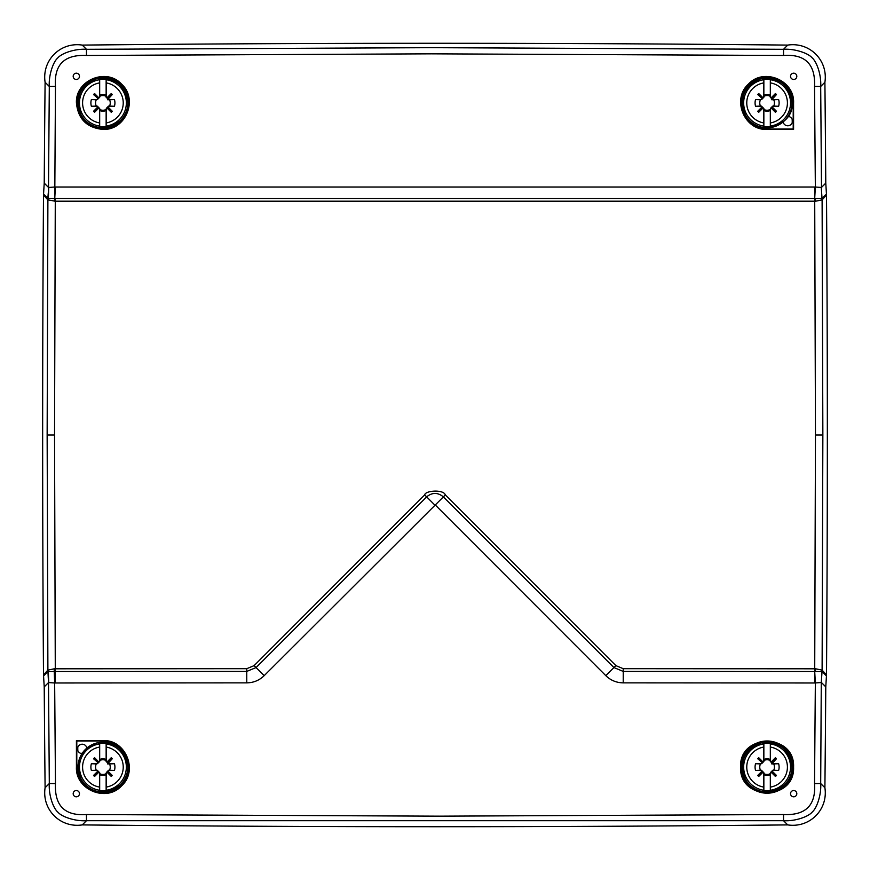<?xml version="1.0" encoding="UTF-8"?>
<svg xmlns="http://www.w3.org/2000/svg" width="870" height="870" viewBox="0 0 870 870"><rect width="100%" height="100%" fill="white"/><g stroke="black" fill="none" stroke-linecap="round" stroke-linejoin="round"><path stroke-width="1.3" d="M762.142 771.016L763.164 772.038L758.738 776.464L757.716 775.442L762.142 771.016A1.066 1.066 -45 0 0 761.196 770.45L760.489 770.287A7.33 7.33 0 0 1 760.489 763.893L762.435 762.838L757.716 758.738L758.738 757.716L763.164 762.142A1.066 1.066 45 0 0 763.729 761.196L763.86 743.502A23.805 23.805 0 0 1 770.32 743.502L770.45 761.196A1.066 1.066 -45 0 0 771.016 762.142L775.442 757.716L776.464 758.738L771.918 763.729L778.628 763.729A12.017 12.017 0 0 1 778.628 770.45L772.984 770.45A1.066 1.066 45 0 0 772.038 771.016L776.464 775.442L775.442 776.464L771.016 772.038L772.038 771.016M771.016 772.038A1.066 1.066 -135 0 0 770.45 772.984L770.32 790.678A23.805 23.805 0 0 1 763.86 790.678L763.729 772.984A1.066 1.066 135 0 0 763.164 772.038M761.196 770.45L755.551 770.45A12.017 12.017 0 0 1 755.551 763.729L761.196 763.729A1.066 1.066 -135 0 0 762.142 763.164M763.729 761.196L762.272 762.272L762.838 762.435M763.904 761.37L763.86 759.477A8.265 8.265 0 0 1 770.32 759.477L770.276 761.37L771.744 762.435L771.744 763.914L773.691 763.893A7.33 7.33 0 0 1 773.691 770.287L772.984 770.45M775.953 775.953L771.744 771.744L772.81 770.276M771.744 771.744L770.287 773.691A7.33 7.33 0 0 1 763.893 773.691L763.729 772.984M758.227 775.953L762.435 771.744L763.904 772.81M762.435 771.744L761.37 770.276M770.287 760.489A7.33 7.33 0 0 0 763.893 760.489M778.628 770.45L773.691 770.287M758.227 758.227L762.272 762.675M775.953 758.227L771.907 762.272L771.918 763.284M770.32 759.477L770.32 743.502M770.287 773.691L770.32 774.702A8.265 8.265 0 0 1 763.86 774.702L763.893 773.691M770.32 790.678L770.32 774.702M755.551 763.729L760.489 763.893M760.489 770.287L755.551 770.45M773.691 763.893L778.628 763.729M763.86 743.502L763.86 759.477M763.86 774.702L763.86 790.678M97.962 771.016L98.984 772.038L94.558 776.464L93.536 775.442L97.962 771.016A1.066 1.066 -45 0 0 97.016 770.45L96.309 770.287A7.33 7.33 0 0 1 96.309 763.893L98.256 762.838L93.536 758.738L94.558 757.716L98.984 762.142A1.066 1.066 45 0 0 99.55 761.196L99.68 743.502A23.805 23.805 0 0 1 106.14 743.502L106.27 761.196A1.066 1.066 -45 0 0 106.836 762.142L111.262 757.716L112.284 758.738L107.739 763.729L114.448 763.729A12.017 12.017 0 0 1 114.448 770.45L108.804 770.45A1.066 1.066 45 0 0 107.858 771.016L112.284 775.442L111.262 776.464L106.836 772.038L107.858 771.016M106.836 772.038A1.066 1.066 -135 0 0 106.27 772.984L106.14 790.678A23.805 23.805 0 0 1 99.68 790.678L99.55 772.984A1.066 1.066 135 0 0 98.984 772.038M97.016 770.45L91.372 770.45A12.017 12.017 0 0 1 91.372 763.729L97.016 763.729A1.066 1.066 -135 0 0 97.962 763.164M99.55 761.196L98.093 762.272L98.658 762.435M99.724 761.37L99.68 759.477A8.265 8.265 0 0 1 106.14 759.477L106.096 761.37L107.565 762.435L107.565 763.914L109.511 763.893A7.33 7.33 0 0 1 109.511 770.287L108.804 770.45M111.773 775.953L107.565 771.744L108.63 770.276M107.565 771.744L106.107 773.691A7.33 7.33 0 0 1 99.713 773.691L99.55 772.984M94.047 775.953L98.256 771.744L99.724 772.81M98.256 771.744L97.19 770.276M106.107 760.489A7.33 7.33 0 0 0 99.713 760.489M114.448 770.45L109.511 770.287M94.047 758.227L98.093 762.675M111.773 758.227L107.728 762.272L107.739 763.284M106.14 759.477L106.14 743.502M106.107 773.691L106.14 774.702A8.265 8.265 0 0 1 99.68 774.702L99.713 773.691M106.14 790.678L106.14 774.702M91.372 763.729L96.309 763.893M96.309 770.287L91.372 770.45M109.511 763.893L114.448 763.729M99.68 743.502L99.68 759.477M99.68 774.702L99.68 790.678M762.142 106.836L763.164 107.858L758.738 112.284L757.716 111.262L762.142 106.836A1.066 1.066 -45 0 0 761.196 106.27L760.489 106.107A7.33 7.33 0 0 1 760.489 99.713L762.435 98.658L757.716 94.558L758.738 93.536L763.164 97.962A1.066 1.066 45 0 0 763.729 97.016L763.86 79.322A23.805 23.805 0 0 1 770.32 79.322L770.45 97.016A1.066 1.066 -45 0 0 771.016 97.962L775.442 93.536L776.464 94.558L771.918 99.55L778.628 99.55A12.017 12.017 0 0 1 778.628 106.27L772.984 106.27A1.066 1.066 45 0 0 772.038 106.836L776.464 111.262L775.442 112.284L771.016 107.858L772.038 106.836M771.016 107.858A1.066 1.066 -135 0 0 770.45 108.804L770.32 126.498A23.805 23.805 0 0 1 763.86 126.498L763.729 108.804A1.066 1.066 135 0 0 763.164 107.858M761.196 106.27L755.551 106.27A12.017 12.017 0 0 1 755.551 99.55L761.196 99.55A1.066 1.066 -135 0 0 762.142 98.984M763.729 97.016L762.272 98.093L762.838 98.256M763.904 97.19L763.86 95.298A8.265 8.265 0 0 1 770.32 95.298L770.276 97.19L771.744 98.256L771.744 99.735L773.691 99.713A7.33 7.33 0 0 1 773.691 106.107L772.984 106.27M775.953 111.773L771.744 107.565L772.81 106.096M771.744 107.565L770.287 109.511A7.33 7.33 0 0 1 763.893 109.511L763.729 108.804M758.227 111.773L762.435 107.565L763.904 108.63M762.435 107.565L761.37 106.096M770.287 96.309A7.33 7.33 0 0 0 763.893 96.309M778.628 106.27L773.691 106.107M758.227 94.047L762.272 98.495M775.953 94.047L771.907 98.093L771.918 99.104M770.32 95.298L770.32 79.322M770.287 109.511L770.32 110.523A8.265 8.265 0 0 1 763.86 110.523L763.893 109.511M770.32 126.498L770.32 110.523M755.551 99.55L760.489 99.713M760.489 106.107L755.551 106.27M773.691 99.713L778.628 99.55M763.86 79.322L763.86 95.298M763.86 110.523L763.86 126.498M97.962 106.836L98.984 107.858L94.558 112.284L93.536 111.262L97.962 106.836A1.066 1.066 -45 0 0 97.016 106.27L96.309 106.107A7.33 7.33 0 0 1 96.309 99.713L98.256 98.658L93.536 94.558L94.558 93.536L98.984 97.962A1.066 1.066 45 0 0 99.55 97.016L99.68 79.322A23.805 23.805 0 0 1 106.14 79.322L106.27 97.016A1.066 1.066 -45 0 0 106.836 97.962L111.262 93.536L112.284 94.558L107.739 99.55L114.448 99.55A12.017 12.017 0 0 1 114.448 106.27L108.804 106.27A1.066 1.066 45 0 0 107.858 106.836L112.284 111.262L111.262 112.284L106.836 107.858L107.858 106.836M106.836 107.858A1.066 1.066 -135 0 0 106.27 108.804L106.14 126.498A23.805 23.805 0 0 1 99.68 126.498L99.55 108.804A1.066 1.066 135 0 0 98.984 107.858M97.016 106.27L91.372 106.27A12.017 12.017 0 0 1 91.372 99.55L97.016 99.55A1.066 1.066 -135 0 0 97.962 98.984M99.55 97.016L98.093 98.093L98.658 98.256M99.724 97.19L99.68 95.298A8.265 8.265 0 0 1 106.14 95.298L106.096 97.19L107.565 98.256L107.565 99.735L109.511 99.713A7.33 7.33 0 0 1 109.511 106.107L108.804 106.27M111.773 111.773L107.565 107.565L108.63 106.096M107.565 107.565L106.107 109.511A7.33 7.33 0 0 1 99.713 109.511L99.55 108.804M94.047 111.773L98.256 107.565L99.724 108.63M98.256 107.565L97.19 106.096M106.107 96.309A7.33 7.33 0 0 0 99.713 96.309M114.448 106.27L109.511 106.107M94.047 94.047L98.093 98.495M111.773 94.047L107.728 98.093L107.739 99.104M106.14 95.298L106.14 79.322M106.107 109.511L106.14 110.523A8.265 8.265 0 0 1 99.68 110.523L99.713 109.511M106.14 126.498L106.14 110.523M91.372 99.55L96.309 99.713M96.309 106.107L91.372 106.27M109.511 99.713L114.448 99.55M99.68 79.322L99.68 95.298M99.68 110.523L99.68 126.498M821.639 198.371L822.106 199.872L815.832 201.177L815.233 198.447L821.954 198.436L821.291 187.452L815.342 187.017L814.701 198.458L55.299 198.458L55.278 201.198L47.893 199.872L43.5 195.119L44.218 183.113A34224.952 34224.952 0 0 1 45.099 82.258C41.749 60.367 60.313 41.749 82.258 45.099A34224.952 34224.952 0 0 1 787.741 45.099C809.633 41.749 828.251 60.313 824.901 82.258A34224.952 34224.952 0 0 1 825.782 183.113L826.5 195.119L822.106 199.872L822.857 435L822.106 670.128L826.5 674.881L825.782 686.887A34224.952 34224.952 0 0 1 824.901 787.741C828.251 809.633 809.687 828.251 787.741 824.901A34224.952 34224.952 0 0 1 82.258 824.901C60.367 828.251 41.749 809.687 45.099 787.741A34224.952 34224.952 0 0 1 44.218 686.887L43.5 674.881L47.893 670.128L47.143 435L47.893 199.872L48.361 198.371L54.766 198.447L55.462 86.445C53.951 64.782 64.271 54.451 86.445 55.462L431.433 53.831L783.555 55.462C805.218 53.951 815.549 64.271 814.537 86.445L815.342 187.017L54.658 187.017L48.72 187.452L48.361 198.371M43.5 195.119A34225.572 34225.572 0 0 0 43.5 674.881M826.5 674.881A34225.572 34225.572 0 0 0 826.5 195.119M102.91 129.021A26.111 26.111 0 0 0 125.519 89.86A26.111 26.111 0 0 0 80.301 89.86A26.111 26.111 0 0 0 102.91 129.021M767.09 793.201A26.111 26.111 0 0 0 793.201 767.09A26.111 26.111 0 0 0 767.09 740.979A26.111 26.111 0 0 0 740.979 767.09A26.111 26.111 0 0 0 767.09 793.201M767.09 129.021L793.201 129.021L793.201 102.91A26.111 26.111 0 0 0 767.09 76.799A26.111 26.111 0 0 0 740.979 102.91A26.111 26.111 0 0 0 767.09 129.021L767.09 129.412C744.405 130.641 731.463 99.354 748.341 84.194C763.501 67.305 794.788 80.214 793.57 102.91A23374.312 407.943 90 0 1 793.581 129.402A23363.469 407.747 180 0 1 767.09 129.412M783.141 121.93A4.698 4.698 0 0 0 791.526 123.899A4.698 4.698 0 0 0 788.013 116.384M102.91 740.979L76.799 740.979L76.799 767.09A26.111 26.111 0 0 0 102.91 793.201A26.111 26.111 0 0 0 129.021 767.09A26.111 26.111 0 0 0 102.91 740.979L102.91 740.587C125.595 739.359 138.537 770.646 121.659 785.806C106.499 802.695 75.211 789.786 76.429 767.09A23374.312 407.943 -90 0 1 76.419 740.598A23363.469 407.747 0 0 1 102.91 740.587M86.859 748.069A4.698 4.698 0 0 0 77.539 748.918A4.698 4.698 0 0 0 81.987 753.616M76.429 102.91C75.277 80.225 106.423 67.327 121.648 84.183C138.515 99.408 125.606 130.576 102.91 129.412C86.848 127.825 78.017 118.994 76.429 102.91M79.464 76.332A3.132 3.132 0 0 0 74.755 73.613A3.132 3.132 0 0 0 74.755 79.04A3.132 3.132 0 0 0 79.464 76.332M790.536 76.332A3.132 3.132 0 0 0 795.245 79.04A3.132 3.132 0 0 0 795.245 73.613A3.132 3.132 0 0 0 790.536 76.332M73.189 793.668A3.132 3.132 0 0 0 76.332 796.811A3.132 3.132 0 0 0 79.464 793.668A3.132 3.132 0 0 0 76.332 790.536A3.132 3.132 0 0 0 73.189 793.668M790.536 793.668A3.132 3.132 0 0 0 795.245 796.387A3.132 3.132 0 0 0 795.245 790.961A3.132 3.132 0 0 0 790.536 793.668M814.646 682.983L623.225 682.863C616.449 682.754 610.642 680.351 605.792 675.631L435.272 504.97L264.208 675.631C259.358 680.351 253.551 682.754 246.775 682.863L54.658 682.983L55.462 783.555C54.451 805.729 64.782 816.049 86.445 814.537L439.165 816.169L783.555 814.537C805.729 815.549 816.049 805.218 814.537 783.555L815.342 682.983L814.711 671.542L814.646 682.983L821.28 682.548L822.117 670.324M793.57 767.09C795.147 801.248 739.021 801.237 740.587 767.09C738.978 732.964 795.147 732.888 793.57 767.09M815.788 668.823L822.106 670.128L821.639 671.629L815.233 671.553L815.788 668.823L814.722 668.802L814.711 671.542L623.246 671.422L623.225 682.863M814.722 668.802L815.462 435L814.722 201.198L55.278 201.198L54.538 435L55.278 668.802L246.775 668.682L254.094 665.637L424.701 494.899C425.18 490.484 443.7 489.255 445.299 494.899L615.906 665.637L623.225 668.682L814.722 668.802M821.639 671.629L821.497 682.569L825.782 686.887M822.248 670.585L822.139 671.629M826.391 675.925L822.096 671.586M825.782 183.113L821.497 187.431L820.693 86.467L824.901 82.258M821.28 682.548L820.693 783.533L824.901 787.741M821.28 187.452L822.117 199.676M815.832 201.177L814.722 201.198L814.646 187.017M445.299 494.899L443.374 496.879L613.926 667.562L605.792 675.631M254.094 665.637L256.074 667.562L426.626 496.879C432.205 492.3 437.795 492.3 443.374 496.879L435.272 504.97M424.701 494.899L434.728 504.97M264.208 675.631L256.074 667.562L246.754 671.422L246.775 682.863M55.354 682.983L55.299 671.542L48.361 671.629L47.893 670.128L54.168 668.823L55.278 668.802L55.299 671.542L246.754 671.422L246.775 668.682M54.168 668.823L54.658 682.983L48.502 682.569L49.307 783.533C48.535 794.778 53.179 808.502 58.138 812.395C61.987 816.952 75.712 821.487 86.467 820.693L82.258 824.901M48.372 671.629L48.709 682.548M55.462 783.555L49.307 783.533L45.099 787.741M86.445 814.537L86.467 820.693L783.533 820.693L787.741 824.901M783.555 814.537L783.533 820.693C794.778 821.465 808.502 816.821 812.395 811.862C816.952 808.012 821.487 794.288 820.693 783.533L814.537 783.555M45.099 82.258L49.307 86.467L48.502 187.431L44.218 183.113M44.218 686.887L48.502 682.569L47.883 670.324M47.752 199.415L48.72 187.452M47.763 670.574L47.872 671.629M43.609 675.925L47.904 671.586M43.609 194.075L47.904 198.414M47.861 198.371L47.883 199.676M54.212 201.177A5.644 0.881 -80.7 0 1 54.766 198.447L55.354 187.017M82.258 45.099L86.467 49.307C75.222 48.535 61.498 53.19 57.605 58.138C53.048 61.987 48.513 75.712 49.307 86.467L55.462 86.445M86.445 55.462L86.467 49.307L431.433 47.676L783.533 49.307L787.741 45.099M814.537 86.445L820.693 86.467C821.465 75.222 816.821 61.498 811.862 57.605C808.012 53.048 794.288 48.513 783.533 49.307L783.555 55.462M822.237 199.426L822.128 198.371M826.391 194.075L822.096 198.414M792.244 122.529L792.189 119.484M77.756 747.471L77.811 750.516M788.427 116.428L787.002 117.841M81.573 753.572L82.998 752.158M767.09 742.208A24.882 24.882 0 0 0 742.317 769.439A24.882 24.882 0 0 0 768.264 791.95A24.882 24.882 0 0 0 791.972 767.09A24.882 24.882 0 0 0 767.09 742.208M770.396 790.254A23.392 23.392 0 0 0 770.396 743.926M763.784 743.926A23.392 23.392 0 0 0 763.784 790.254M770.45 787.089A20.271 20.271 0 0 0 770.45 747.091M763.729 747.091A20.271 20.271 0 0 0 763.729 787.089M102.91 742.208A24.882 24.882 0 0 0 78.137 769.439A24.882 24.882 0 0 0 104.085 791.95A24.882 24.882 0 0 0 127.792 767.09A24.882 24.882 0 0 0 102.91 742.208M106.216 790.254A23.392 23.392 0 0 0 106.216 743.926M99.604 743.926A23.392 23.392 0 0 0 99.604 790.254M106.27 787.089A20.271 20.271 0 0 0 106.27 747.091M99.55 747.091A20.271 20.271 0 0 0 99.55 787.089M767.09 78.028A24.882 24.882 0 0 0 742.317 105.259A24.882 24.882 0 0 0 768.264 127.77A24.882 24.882 0 0 0 791.972 102.91A24.882 24.882 0 0 0 767.09 78.028M770.396 126.074A23.392 23.392 0 0 0 770.396 79.746M763.784 79.746A23.392 23.392 0 0 0 763.784 126.074M770.45 122.909A20.271 20.271 0 0 0 770.45 82.911M763.729 82.911A20.271 20.271 0 0 0 763.729 122.909M102.91 78.028A24.882 24.882 0 0 0 78.137 105.259A24.882 24.882 0 0 0 104.085 127.77A24.882 24.882 0 0 0 127.792 102.91A24.882 24.882 0 0 0 102.91 78.028M106.216 126.074A23.392 23.392 0 0 0 106.216 79.746M99.604 79.746A23.392 23.392 0 0 0 99.604 126.074M106.27 122.909A20.271 20.271 0 0 0 106.27 82.911M99.55 82.911A20.271 20.271 0 0 0 99.55 122.909M822.857 435L815.462 435M623.225 668.682L623.246 671.422L613.926 667.562L615.906 665.637M54.538 435L47.143 435M791.983 767.09C789.416 749.005 779.052 740.968 760.902 742.98C744.024 749.962 738.815 762 745.275 779.085C756.998 802.934 795.017 789.362 791.983 767.09M127.803 767.09C125.236 749.005 114.873 740.968 96.722 742.98C79.844 749.962 74.635 762 81.095 779.085C92.818 802.934 130.837 789.362 127.803 767.09M791.983 102.91C789.416 84.825 779.052 76.788 760.902 78.8C744.024 85.782 738.815 97.821 745.275 114.905C756.998 138.754 795.017 125.182 791.983 102.91M127.803 102.91C125.236 84.825 114.873 76.788 96.722 78.8C79.844 85.782 74.635 97.821 81.095 114.905C92.818 138.754 130.837 125.182 127.803 102.91"/></g></svg>
